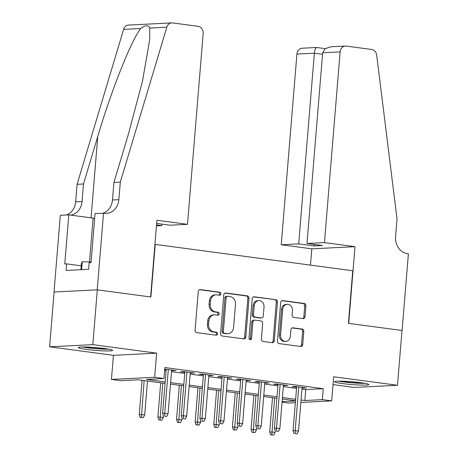<?xml version="1.0" encoding="UTF-8"?>
<svg xmlns="http://www.w3.org/2000/svg" width="458" height="458" viewBox="0 0 458 458"><rect width="100%" height="100%" fill="white"/><g stroke="black" fill="none" stroke-linecap="round" stroke-linejoin="round"><path stroke-width="0.69" d="M220.859 293.859A1.517 1.288 87.1 0 0 219.703 292.187L200.266 289.593A2.164 1.838 87.1 0 0 199.98 289.582A2.164 1.838 87.1 0 0 198.262 291.5L195.074 330.224A2.164 1.838 87.1 0 0 196.728 332.617L216.165 335.21A1.517 1.288 87.1 0 0 216.411 332.199L213.897 331.861A6.933 5.88 87.1 0 1 208.608 324.201L208.871 320.972A6.933 5.88 87.1 0 1 214.378 314.829A6.933 5.88 87.1 0 1 215.294 314.869L217.808 315.201A1.517 1.288 87.1 0 0 218.054 312.19L215.541 311.858A6.933 5.88 87.1 0 1 210.251 304.192L210.52 300.963A6.933 5.88 87.1 0 1 216.027 294.82A6.933 5.88 87.1 0 1 216.937 294.86L219.451 295.198A1.517 1.288 87.1 0 0 220.859 293.859M218.958 295.129A1.517 1.288 87.1 0 0 218.535 292.244L199.459 289.696M215.666 335.147A1.517 1.288 87.1 0 0 215.243 332.256L212.73 331.924L213.897 331.861M217.31 315.138A1.517 1.288 87.1 0 0 216.886 312.247L214.373 311.915L215.541 311.858M360.772 382.682A17.209 1.408 -175.3 0 0 343.408 381.222A17.209 1.408 -175.3 0 0 334.506 381.726A17.209 1.408 -175.3 0 0 342.55 383.592A17.209 1.408 -175.3 0 0 359.919 385.052A17.209 1.408 -175.3 0 0 368.816 384.548A17.209 1.408 -175.3 0 0 360.772 382.682M104.544 348.504A17.209 1.408 -175.3 0 0 87.18 347.044A17.209 1.408 -175.3 0 0 78.278 347.548A17.209 1.408 -175.3 0 0 86.327 349.414A17.209 1.408 -175.3 0 0 103.691 350.874A17.209 1.408 -175.3 0 0 112.588 350.37A17.209 1.408 -175.3 0 0 104.544 348.504M303.007 318.631A2.164 1.838 87.1 0 0 303.288 318.642A2.164 1.838 87.1 0 0 305.011 316.718L305.904 305.858A2.164 1.838 87.1 0 0 304.249 303.459L282.666 300.585A2.164 1.838 87.1 0 0 282.38 300.574A2.164 1.838 87.1 0 0 280.662 302.492L277.479 341.216A2.164 1.838 87.1 0 0 279.128 343.609L300.711 346.488A2.164 1.838 87.1 0 0 300.998 346.5A2.164 1.838 87.1 0 0 302.721 344.582L303.797 331.46A2.164 1.838 87.1 0 0 302.148 329.062L292.908 327.831A2.164 1.838 87.1 0 0 292.622 327.819A2.164 1.838 87.1 0 0 290.904 329.737L290.366 336.246A5.794 4.912 87.1 0 1 285.763 341.382A5.794 4.912 87.1 0 1 280.582 334.941L282.678 309.448A5.794 4.912 87.1 0 1 287.281 304.312A5.794 4.912 87.1 0 1 292.467 310.753L292.112 315.001A2.164 1.838 87.1 0 0 293.767 317.394L303.007 318.631M301.965 389.054L305.749 389.558L323.268 388.682L322.369 399.639L331.684 400.882L300.866 402.422M103.531 213.13L97.228 289.84L150.613 296.961L156.922 220.252L187.482 224.328L203.157 33.652A6.618 5.616 87.1 0 0 198.108 26.329L172.672 22.934A6.618 5.616 87.1 0 0 171.802 22.9A6.618 5.616 87.1 0 0 166.832 27.211L120.305 182.135L118.862 199.665A15.446 13.099 -92.9 0 1 106.588 213.354A15.446 13.099 -92.9 0 1 104.556 213.268L95.064 213.554L91.028 262.652L89.161 262.743L88.617 269.321L66.078 270.449L66.622 263.871L64.755 263.963L68.792 214.871L60.324 215.294L54.015 292.004L97.319 289.857L150.894 297.002L155.216 244.4L352.746 270.747L348.424 323.348L401.998 330.493L397.492 385.287L333.67 376.774L331.684 400.882M97.319 289.857L92.814 344.645L49.601 346.809L113.429 355.322L111.449 379.43L154.655 377.272L163.975 378.514L146.457 379.39L165.195 381.886M113.429 355.322L156.636 353.158L92.814 344.645M156.636 353.158L154.655 377.272M323.268 388.682L164.874 367.556L163.975 378.514M249.02 298.267A2.164 1.838 87.1 0 0 247.366 295.874L225.783 292.994A2.164 1.838 87.1 0 0 225.496 292.983A2.164 1.838 87.1 0 0 223.779 294.9L220.59 333.624A2.164 1.838 87.1 0 0 222.244 336.023L243.828 338.903A2.164 1.838 87.1 0 0 244.114 338.914A2.164 1.838 87.1 0 0 245.831 336.991L249.02 298.267L247.852 298.33A2.164 1.838 87.1 0 0 246.198 295.931L224.975 293.103M254.224 296.79L275.808 299.669A2.164 1.838 87.1 0 1 277.462 302.062L274.279 340.786A2.164 1.838 87.1 0 1 272.556 342.704A2.164 1.838 87.1 0 1 272.27 342.693L263.035 341.462A2.164 1.838 87.1 0 1 261.381 339.069L262.674 323.365A2.164 1.838 87.1 0 0 261.02 320.966L254.894 320.148A2.164 1.838 87.1 0 0 254.608 320.136A2.164 1.838 87.1 0 0 252.885 322.06L251.545 338.405A1.517 1.288 87.1 0 1 248.98 338.067L252.221 298.696A2.164 1.838 87.1 0 1 253.938 296.778A2.164 1.838 87.1 0 1 254.224 296.79L253.658 296.818M333.023 384.611L354.28 387.451L397.492 385.287M54.107 292.015L49.601 346.809M171.613 370.539L175.975 370.585L164.748 369.096M190.247 373.024L194.61 373.075L183.429 371.581L180.509 371.73L184.826 372.302M208.882 375.514L213.245 375.56L202.064 374.066L199.144 374.215L203.461 374.787M227.517 377.999L231.88 378.045L220.699 376.55L217.779 376.699L222.096 377.272M246.152 380.483L250.515 380.529L239.334 379.041L236.414 379.184L240.731 379.762M264.787 382.968L269.149 383.014L257.969 381.525L255.049 381.669L259.365 382.247M283.422 385.453L287.784 385.499L276.603 384.01L273.684 384.153L277.995 384.731M164.611 370.734L166.099 370.928M171.521 371.656L184.734 373.413M190.156 374.14L203.369 375.904M208.791 376.625L222.004 378.388M227.426 379.11L240.639 380.873M246.061 381.594L259.274 383.357M264.695 384.079L277.909 385.842M283.33 386.569L296.538 388.327M164.703 369.617L166.191 369.818M302.057 387.937L306.419 387.983L295.238 386.495L292.319 386.638L296.629 387.216M295.358 402.702L288.477 403.046L282.048 402.187M165.075 383.369L138.282 379.796L120.763 380.672L111.449 379.43M301.066 400.011L304.851 400.515L322.369 399.639M170.622 382.613L183.83 384.376M189.257 385.098L202.465 386.861M207.892 387.582L221.1 389.346M226.527 390.067L239.734 391.83M245.162 392.552L258.369 394.315M263.797 395.042L277.004 396.8M282.431 397.527L295.639 399.29M295.519 400.773L282.305 399.01M276.884 398.283L263.671 396.525M258.249 395.798L245.036 394.04M239.614 393.313L226.407 391.55M220.979 390.829L207.772 389.065M202.344 388.344L189.137 386.581M183.71 385.859L170.502 384.096M282.088 401.655L295.502 400.985M305.749 389.558L304.851 400.515M173.055 370.734L173.095 370.201M191.69 373.218L191.73 372.692M210.325 375.703L210.365 375.176M228.96 378.188L229 377.661M247.595 380.678L247.635 380.146M266.23 383.163L266.27 382.63M284.865 385.647L284.905 385.115M303.499 388.132L303.54 387.6M216.027 294.82L214.859 294.883A6.933 5.88 87.1 0 0 209.352 301.02L210.52 300.963M214.373 311.915A6.933 5.88 87.1 0 1 209.083 304.249L209.352 301.02M214.378 314.829L213.21 314.886A6.933 5.88 87.1 0 0 207.703 321.029L208.871 320.972M212.73 331.924A6.933 5.88 87.1 0 1 207.44 324.258L207.703 321.029M243.467 338.851A2.164 1.838 87.1 0 0 244.664 337.054L247.852 298.33M227.546 296.274A1.517 1.288 87.1 0 0 226.143 297.608L223.349 331.603A1.517 1.288 87.1 0 0 224.506 333.281L227.157 333.63A6.933 5.88 87.1 0 0 228.067 333.67A6.933 5.88 87.1 0 0 233.574 327.527L235.486 304.295A6.933 5.88 87.1 0 0 230.197 296.629L227.546 296.274M226.378 296.332A1.517 1.288 87.1 0 0 224.975 297.671L226.143 297.608M228.067 333.67L226.899 333.727A6.933 5.88 87.1 0 1 225.989 333.693L223.338 333.338A1.517 1.288 87.1 0 1 222.182 331.661L224.975 297.671M253.417 296.893L275.808 299.669M271.915 342.647A2.164 1.838 87.1 0 0 273.111 340.844L276.294 302.12A2.164 1.838 87.1 0 0 274.64 299.727M254.608 320.136L253.44 320.199A2.164 1.838 87.1 0 0 251.717 322.117L250.377 338.468L251.545 338.405M249.747 339.613A1.517 1.288 87.1 0 0 250.377 338.468M264.014 307.066A5.794 4.912 87.1 0 0 258.833 300.625A5.794 4.912 87.1 0 0 254.224 305.761L253.486 314.743A2.164 1.838 87.1 0 0 255.14 317.136L261.266 317.955A2.164 1.838 87.1 0 0 261.552 317.966A2.164 1.838 87.1 0 0 263.276 316.049L264.014 307.066M258.833 300.625L257.665 300.683A5.794 4.912 87.1 0 0 253.056 305.818L254.224 305.761M261.552 317.966L260.384 318.024A2.164 1.838 87.1 0 1 260.098 318.012L253.972 317.194A2.164 1.838 87.1 0 1 252.318 314.801L253.056 305.818M287.281 304.312L286.113 304.37A5.794 4.912 87.1 0 0 281.51 309.505L282.678 309.448M285.763 341.382L284.595 341.439A5.794 4.912 87.1 0 1 279.414 334.998L281.51 309.505M300.356 346.443A2.164 1.838 87.1 0 0 301.553 344.639L302.629 331.518A2.164 1.838 87.1 0 0 300.98 329.119L292.101 327.939M302.646 318.579A2.164 1.838 87.1 0 0 303.843 316.781L304.736 305.915A2.164 1.838 87.1 0 0 303.082 303.522L281.859 300.688M140.228 417.45L143.262 417.644L140.228 417.45L139.255 414.53L144.711 414.868L147.493 381.027M141.396 417.393L144.138 380.581M139.255 414.53L142.066 380.3M144.711 414.868L143.262 417.644M166.231 369.285L162.607 413.356L164.714 413.253L168.304 369.566M164.754 416.225L166.62 416.477L164.754 416.225L164.714 413.253L168.063 413.7L171.658 370.012M162.607 413.356L163.586 416.282M166.62 416.477L168.063 413.7M107.349 348.916A14.896 1.219 4.7 0 1 95.041 348.389A14.896 1.219 4.7 0 1 83.688 346.969M82.165 346.981A17.101 1.403 -175.3 0 0 94.961 348.561A17.101 1.403 -175.3 0 0 108.849 349.173M91.079 262.01L82.268 261.678L81.409 263.562L80.906 269.705M81.616 269.67L82.268 261.678M363.578 383.088A14.896 1.219 4.7 0 1 351.269 382.562A14.896 1.219 4.7 0 1 339.916 381.148M338.393 381.153A17.101 1.403 -175.3 0 0 351.189 382.739A17.101 1.403 -175.3 0 0 365.078 383.352M156.539 224.924L161.731 225.617L161.857 224.111M161.731 225.617L156.459 225.88M120.305 182.135L113.91 182.45L128.177 134.95L142.518 81.077L149.709 39.588L149.743 28.07C148.455 24.801 145.444 24.955 140.709 28.522C131.366 40.109 111.082 91.085 97.754 136.473L83.488 183.973L82.045 201.509A15.446 13.099 -92.9 0 1 70.641 215.117M83.488 183.973L77.093 184.293L75.65 201.829A15.446 13.099 -92.9 0 1 66.221 214.997M103.039 213.159A15.446 13.099 -92.9 0 0 112.468 199.986L113.91 182.45M140.709 28.522L123.626 29.375L77.093 184.293M97.228 289.84L54.015 292.004M187.482 224.328L170.021 225.204L156.659 223.418M94.674 218.317A24.824 2.032 4.7 0 1 93.106 218.117L68.792 214.871M123.626 29.375A6.618 5.616 -92.9 0 1 128.589 25.064L171.802 22.9M81.226 265.817L66.622 263.871M324.447 242.597L340.122 51.92L322.667 52.79L306.986 243.473L324.447 242.597L355.007 246.673L348.698 323.382L402.09 330.504L408.399 253.795L407.374 253.658A15.446 13.099 87.1 0 1 395.586 236.574L397.029 219.044L376.705 55.206A6.618 5.616 87.1 0 0 371.69 49.481L346.254 46.086A6.618 5.616 87.1 0 0 345.384 46.052A6.618 5.616 87.1 0 0 340.122 51.92M310.461 265.108L311.801 248.837L355.007 246.673M311.801 248.837L281.235 244.761L298.696 243.885L314.165 245.952L322.455 245.534L306.986 243.473M298.696 243.885L314.371 53.208L296.916 54.078A6.618 5.616 -92.9 0 1 302.171 48.216L316.673 47.489L325.243 48.622M281.235 244.761L296.916 54.078M314.165 245.952L314.285 244.446M316.999 47.552C315.705 47.414 314.829 49.298 314.371 53.208L322.541 54.296M345.384 46.052L330.888 46.779L325.134 48.703L322.667 52.79M158.863 419.94L161.897 420.129L158.863 419.94L157.89 417.015L163.346 417.353L163.46 415.91M160.031 419.877L162.773 383.065M157.89 417.015L160.701 382.791M163.346 417.353L161.897 420.129M177.498 422.425L180.532 422.614L177.498 422.425L176.525 419.499L181.981 419.843L182.095 418.394M178.666 422.368L181.408 385.55M176.525 419.499L179.336 385.275M181.981 419.843L180.532 422.614M196.133 424.91L199.167 425.098L196.133 424.91L195.16 421.984L200.615 422.328L200.73 420.879M197.301 424.852L200.043 388.035M195.16 421.984L197.971 387.76M200.615 422.328L199.167 425.098M214.768 427.394L217.802 427.583L214.768 427.394L213.794 424.469L219.25 424.812L219.365 423.369M215.936 427.337L218.678 390.519M213.794 424.469L216.605 390.245M219.25 424.812L217.802 427.583M184.866 371.776L181.242 415.847L183.349 415.738L186.938 372.051M183.389 418.709L185.255 418.961L183.389 418.709L183.349 415.738L186.698 416.185L190.293 372.497M181.242 415.847L182.221 418.767M185.255 418.961L186.698 416.185M203.501 374.26L199.877 418.331L201.978 418.223L205.573 374.535M202.024 421.194L203.89 421.446L202.024 421.194L201.978 418.223L205.333 418.669L208.928 374.982M199.877 418.331L200.856 421.257M203.89 421.446L205.333 418.669M222.136 376.745L218.512 420.816L220.613 420.707L224.208 377.02M220.659 423.684L222.525 423.931L220.659 423.684L220.613 420.707L223.968 421.16L227.563 377.466M218.512 420.816L219.491 423.742M222.525 423.931L223.968 421.16M240.771 379.23L237.147 423.301L239.248 423.198L242.843 379.505M239.294 426.169L241.16 426.415L239.294 426.169L239.248 423.198L242.603 423.644L246.198 379.951M237.147 423.301L238.126 426.226M241.16 426.415L242.603 423.644M233.403 429.879L236.437 430.068L233.403 429.879L232.424 426.953L237.885 427.297L238 425.854M234.57 429.822L237.313 393.004M232.424 426.953L235.24 392.729M237.885 427.297L236.437 430.068M259.405 381.714L255.782 425.785L257.883 425.682L261.478 381.989M257.928 428.654L259.795 428.9L257.928 428.654L257.883 425.682L261.237 426.129L264.833 382.441M255.782 425.785L256.761 428.711M259.795 428.9L261.237 426.129M252.037 432.363L255.072 432.558L252.037 432.363L251.058 429.438L256.52 429.781L256.635 428.339M253.205 432.306L255.948 395.494M251.058 429.438L253.875 395.214M256.52 429.781L255.072 432.558M278.04 384.199L274.416 428.27L276.517 428.167L280.113 384.48M276.563 431.138L278.43 431.384L276.563 431.138L276.517 428.167L279.872 428.614L283.468 384.926M274.416 428.27L275.395 431.196M278.43 431.384L279.872 428.614M270.672 434.854L273.707 435.043L270.672 434.854L269.693 431.928L275.155 432.266L275.269 430.823M271.84 434.791L274.582 397.979M269.693 431.928L272.51 397.704M275.155 432.266L273.707 435.043M296.675 386.689L293.051 430.755L295.152 430.652L298.748 386.964M295.198 433.623L297.065 433.875L295.198 433.623L295.152 430.652L298.507 431.098L302.103 387.411M293.051 430.755L294.03 433.68M297.065 433.875L298.507 431.098M218.535 292.244L219.703 292.187M215.243 332.256L216.411 332.199M216.886 312.247L218.054 312.19M209.083 304.249L210.251 304.192M207.44 324.258L208.608 324.201M199.699 289.622L200.266 289.593M244.664 337.054L245.831 336.991M225.216 293.023L225.783 292.994M246.198 295.931L247.366 295.874M222.182 331.661L223.349 331.603M223.338 333.338L224.506 333.281M225.989 333.693L227.157 333.63M276.294 302.12L277.462 302.062M273.111 340.844L274.279 340.786M251.717 322.117L252.885 322.06M252.318 314.801L253.486 314.743M253.972 317.194L255.14 317.136M260.098 318.012L261.266 317.955M279.414 334.998L280.582 334.941M292.341 327.859L292.908 327.831M300.98 329.119L302.148 329.062M302.629 331.518L303.797 331.46M301.553 344.639L302.721 344.582M282.099 300.614L282.666 300.585M303.082 303.522L304.249 303.459M304.736 305.915L305.904 305.858M303.843 316.781L305.011 316.718M82.045 201.509L75.65 201.829M112.468 199.986L118.862 199.665M166.832 27.211L149.743 28.07M97.754 136.473L91.068 217.842M89.505 261.947L93.106 218.117M226.178 296.326L227.345 296.269"/></g></svg>
